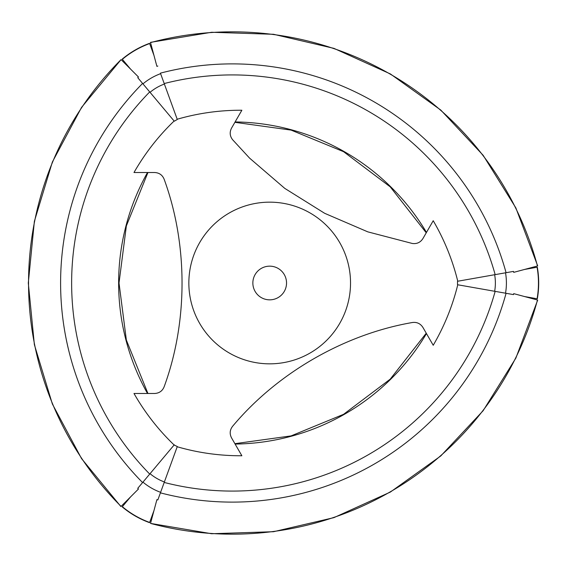 <?xml version="1.0" encoding="UTF-8"?>
<svg xmlns="http://www.w3.org/2000/svg" width="566" height="566" viewBox="0 0 566 566"><rect width="100%" height="100%" fill="white"/><g stroke="black" fill="none" stroke-linecap="round" stroke-linejoin="round"><path stroke-width="0.85" d="M149.714 91.925A272.84 272.84 0 0 0 149.714 474.075M174.286 444.784L150.047 473.678A47.671 47.671 0 0 0 164.381 481.956L177.285 446.517L174.123 444.989C158.339 429.827 144.96 412.656 133.993 393.483L154.624 393.483C159.237 393.228 162.407 390.993 164.14 386.776C188.054 321.778 187.954 244.172 164.14 179.224C162.385 174.986 159.216 172.75 154.624 172.517L133.993 172.517C144.946 153.365 158.317 136.194 174.123 121.011M147.5 172.517A225.841 225.841 0 0 0 147.5 393.483M142.59 83.435A283.87 283.87 0 0 0 142.59 482.565L137.743 488.338L138.465 489.003L120.905 506.563L81.582 458.651L52.369 403.99L34.377 344.68L28.3 283L34.377 221.32L52.369 162.01L81.582 107.349L121.074 59.607A315.92 315.92 0 0 0 121.074 506.393M537.459 300.008A315.92 315.92 0 0 1 150.535 523.401L211.62 533.731L273.569 531.707L333.926 517.635L390.377 492.059L440.758 455.963L483.131 410.718L515.867 358.087L537.7 300.072L513.709 293.641L513.496 294.603L457.767 284.776C452.51 306.072 444.331 326.242 433.223 345.281L422.908 327.41C420.382 323.54 416.859 321.913 412.338 322.521C344.093 334.315 276.937 373.206 232.598 426.297C229.803 429.934 229.456 433.804 231.551 437.893L241.866 455.764C219.813 455.856 198.256 452.857 177.193 446.758M506.075 293.294A283.87 283.87 0 0 1 160.419 492.859M150.535 523.401L156.902 499.644L157.836 499.941L158.027 499.424M153.994 510.504L149.566 522.673C139.519 519.001 130.392 513.737 122.192 506.874L122.348 506.683A90.758 90.758 0 0 0 149.65 522.446M495.158 291.37A272.84 272.84 0 0 1 164.204 482.444M235.109 444.062A225.841 225.841 0 0 0 426.467 333.586L433.223 345.281M149.65 43.554A90.758 90.758 0 0 0 122.348 59.317L122.192 59.126C130.392 52.263 139.519 46.999 149.566 43.327L153.994 55.496L156.902 66.356L150.471 42.365L211.634 32.269L273.583 34.293L333.947 48.372L390.398 73.955L440.78 110.059L483.145 155.289L515.867 207.92L537.7 265.928L513.709 272.359L513.496 271.397L457.505 281.274L457.505 284.726M537.077 267.237A90.758 90.758 0 0 1 537.077 298.763L537.325 298.806C539.165 288.271 539.165 277.729 537.325 267.194L524.569 269.444L513.709 272.359M235.109 121.938A225.841 225.841 0 0 1 426.467 232.414M457.505 281.274L457.767 281.224C452.517 259.95 444.338 239.779 433.223 220.719L422.908 238.59C420.411 242.446 416.887 244.073 412.338 243.479L367.794 231.855L324.658 213.304L284.769 188.379L249.578 158.119L232.598 139.703C229.81 136.088 229.456 132.225 231.551 128.107L241.866 110.236C219.834 110.137 198.277 113.143 177.193 119.242L164.381 84.044A47.671 47.671 0 0 0 150.047 92.322L138.097 78.08M164.381 481.956L157.836 499.941M156.619 500.712L156.902 499.644M150.047 473.678L142.957 482.133A58.701 58.701 0 0 0 160.61 492.321M513.709 293.641L516.249 294.327M177.285 119.483L174.286 121.216L150.047 92.322M164.381 84.044L160.419 73.141A283.87 283.87 0 0 1 506.075 272.706M160.61 73.679A58.701 58.701 0 0 0 142.957 83.867M164.204 83.556A272.84 272.84 0 0 1 495.158 274.63L503.613 273.145M142.957 482.133L137.743 488.338M537.077 298.763L524.569 296.556M130.52 69.045L122.348 59.317M121.074 59.607L138.465 76.997L137.743 77.662M157.836 66.059L156.902 66.356M494.649 274.722A47.671 47.671 0 0 1 494.649 291.278M505.516 272.805A58.701 58.701 0 0 1 505.516 293.195M150.535 42.599A315.92 315.92 0 0 1 537.459 265.992M269.692 363.839A80.839 80.839 0 0 0 350.262 276.399A80.839 80.839 0 0 0 256.54 203.236A80.839 80.839 0 0 0 189.122 289.601A80.839 80.839 0 0 0 269.692 363.839M269.692 299.839A16.838 16.838 0 0 0 284.281 274.581A16.838 16.838 0 0 0 255.11 274.581A16.838 16.838 0 0 0 269.692 299.839M130.52 496.955L122.348 506.683M234.89 122.32L291.094 130.102L343.576 151.681L390.215 186.844L426.248 232.803M234.89 443.68L291.094 435.898L343.576 414.319L390.215 379.156L426.248 333.197M147.938 172.517L126.367 225.898L119.016 283L126.367 340.102L147.938 393.483"/></g></svg>
